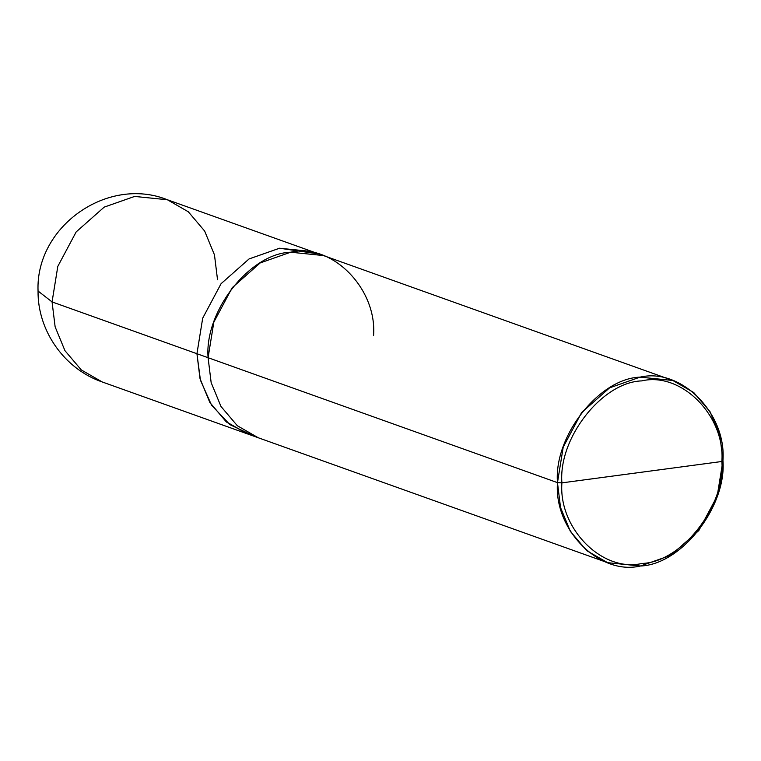 <?xml version="1.0" encoding="UTF-8"?>
<svg xmlns="http://www.w3.org/2000/svg" width="761" height="761" viewBox="0 0 761 761"><rect width="100%" height="100%" fill="white"/><g stroke="black" fill="none" stroke-linecap="round" stroke-linejoin="round"><path stroke-width="1.14" d="M217.541 279.801L214.469 254.878L204.652 231.049L188.3 211.777L167.382 199.753C107.577 175.658 35.396 226.578 38.05 291.025L52.062 301.917L38.05 291.025C37.565 330.873 64.533 369.075 102.231 381.965L247.106 433.77L226.188 421.737L209.836 402.464L200.019 378.636L196.947 353.722L202.692 318.184L221.061 283.71L249.075 258.93L279.515 248.229L312.257 251.558L279.515 248.229L249.075 258.93L221.061 283.71L202.692 318.184L196.937 353.722L200.019 378.645L209.836 402.474L226.188 421.746L247.905 434.046L226.702 422.174L210.074 402.864L200.076 378.864L196.937 353.722L52.062 301.917L55.134 326.84L64.951 350.669L81.303 369.941L102.231 381.965L81.303 369.941L64.951 350.669L55.134 326.84L52.062 301.917L196.937 353.722L200.438 380.205L211.558 405.213L229.87 424.619L252.738 435.501M167.382 199.753L134.64 196.424L104.19 207.125L76.176 231.905L57.807 266.379L52.062 301.917L57.807 266.379L76.176 231.905L104.19 207.125L134.64 196.424L167.382 199.753L323.396 255.553M561.903 482.864C558.241 438.174 602.141 382.098 641.723 380.89C681.285 371.52 725.357 415.848 721.866 461.489L561.903 482.864C558.403 528.505 602.474 572.824 642.037 563.454C681.618 562.255 725.518 506.17 721.866 461.489L722.95 460.519C726.726 506.75 681.314 564.757 640.372 566.013C599.449 575.697 553.856 529.846 557.471 482.636L560.543 507.558L570.36 531.387L586.712 550.66L607.63 562.683L640.372 566.013L670.822 555.311L698.836 530.531L717.204 496.058L722.95 460.519L719.877 435.596L710.061 411.768L693.709 392.495L672.791 380.471L640.049 377.142L609.599 387.844L581.585 412.624L563.216 447.097L557.471 482.636L561.903 482.864L721.866 461.489C725.518 506.17 681.618 562.255 642.037 563.454C602.474 572.824 558.403 528.505 561.903 482.864L557.471 482.636L208.086 357.708L557.471 482.636C553.685 436.405 599.097 378.398 640.049 377.142C680.971 367.458 726.565 413.309 722.95 460.519L721.866 461.489C725.357 415.848 681.285 371.52 641.723 380.89C602.141 382.098 558.241 438.174 561.903 482.864M317.718 253.794L279.515 248.238L249.075 258.94L221.061 283.71L202.692 318.184L196.947 353.722L208.095 357.708L196.947 353.722L202.692 318.184L221.061 283.71L249.075 258.94L279.515 248.238L312.257 251.568M247.106 433.76L258.255 437.746L237.327 425.732L220.975 406.46L211.158 382.631L208.086 357.708L213.831 322.169L232.2 287.696L260.214 262.916L290.664 252.214L323.406 255.544L672.791 380.471M373.565 335.591C377.18 288.371 331.587 242.521 290.664 252.214C249.722 253.47 204.309 311.477 208.086 357.708M258.255 437.756L607.63 562.683"/></g></svg>

